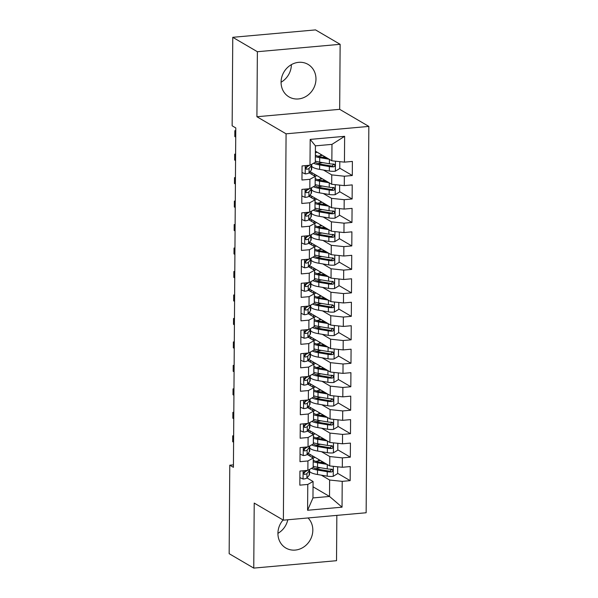 <?xml version="1.0" encoding="UTF-8"?>
<svg xmlns="http://www.w3.org/2000/svg" width="598" height="598" viewBox="0 0 598 598"><rect width="100%" height="100%" fill="white"/><g stroke="black" fill="none" stroke-linecap="round" stroke-linejoin="round"><path stroke-width="0.9" d="M281.075 82.203A18.837 16.946 120.4 0 0 288.998 96.898A18.837 16.946 120.4 0 0 306.781 95.957A18.837 16.946 120.4 0 0 315.968 79.078A18.837 16.946 120.4 0 0 308.045 64.39A18.837 16.946 120.4 0 0 290.262 65.332A18.837 16.946 120.4 0 0 281.075 82.203M281.075 82.218A18.837 16.946 120.4 0 0 291.368 64.666A18.837 16.946 120.4 0 0 291.368 64.651M283.078 519.983A18.837 16.946 120.4 0 0 277.928 533.334A18.837 16.946 120.4 0 0 285.851 548.03A18.837 16.946 120.4 0 0 303.635 547.08A18.837 16.946 120.4 0 0 312.821 530.209A18.837 16.946 120.4 0 0 308.045 517.958M277.928 533.349A18.837 16.946 120.4 0 0 287.78 519.774M340.135 44.312L257.372 51.72L256.916 116.737L339.679 109.329L340.135 44.312L315.527 29.9L232.764 37.308L232.144 125.797L235.791 127.935L233.422 467.337L229.774 465.199L229.161 553.688L253.761 568.1L336.524 560.692L336.846 515.379M339.679 109.329L368.839 126.41L366.14 512.755L283.377 520.163L286.076 133.817L368.839 126.41M313.038 486.802L329.513 496.452L342.041 507.171L342.22 481.353L350.159 480.643L350.256 466.56L342.318 467.27L342.385 457.881L350.323 457.171L350.421 443.088L342.482 443.798L342.549 434.41L350.488 433.7L350.585 419.617L342.647 420.327L342.714 410.938L350.652 410.228L350.749 396.145L342.811 396.855L342.878 387.467L350.817 386.757L350.914 372.674L342.975 373.384L343.043 363.995L350.981 363.285L351.078 349.202L343.14 349.912L343.2 340.524L351.146 339.814L351.243 325.731L343.304 326.441L343.364 317.052L351.31 316.342L351.407 302.259L343.469 302.969L343.529 293.581L351.475 292.871L351.572 278.788L343.626 279.498L343.693 270.109L351.639 269.399L351.736 255.316L343.79 256.026L343.857 246.638L351.796 245.928L351.901 231.845L343.955 232.555L344.022 223.166L351.96 222.456L352.065 208.373L344.119 209.083L344.186 199.695L352.125 198.984L352.222 184.902L344.284 185.612L344.351 176.223L352.289 175.513L352.386 161.43L344.448 162.14L331.853 160.802L331.972 144.372L315.415 145.852L315.303 162.282L310.003 165.22L310.183 139.401L344.627 136.322L344.448 162.14M342.041 507.171L307.589 510.258L307.776 484.44L313.075 481.502L306.961 477.922M310.003 165.22L302.057 165.93L301.96 180.013L309.906 179.303L309.839 188.691L301.893 189.402L301.796 203.484L309.742 202.774L309.674 212.163L301.736 212.873L301.631 226.956L309.577 226.246L309.51 235.634L301.571 236.345L301.467 250.427L309.413 249.717L309.345 259.106L301.407 259.824L301.31 273.906L309.248 273.189L309.181 282.577L301.243 283.295L301.145 297.378L309.084 296.66L309.017 306.049L301.078 306.767L300.981 320.849L308.919 320.132L308.852 329.52L300.914 330.238L300.816 344.321L308.755 343.603L308.688 352.992L300.749 353.71L300.652 367.792L308.59 367.082L308.523 376.471L300.585 377.181L300.488 391.264L308.426 390.554L308.359 399.942L300.42 400.653L300.323 414.735L308.262 414.025L308.202 423.414L300.256 424.124L300.159 438.207L308.097 437.497L308.037 446.885L300.091 447.596L299.994 461.678L307.933 460.968L307.873 470.357L299.927 471.067L299.83 485.15L307.776 484.44M323.481 170.041L331.755 174.885L331.696 184.274L310.078 171.611M344.351 176.223L331.755 174.885M344.284 185.612L331.696 184.274M310.183 139.401L315.415 145.852M323.316 193.513L331.591 198.357L331.531 207.745L309.914 195.09M344.186 199.695L331.591 198.357M344.119 209.083L331.531 207.745M309.906 179.303L315.206 176.365L309.091 172.792M315.206 176.365L315.139 185.754L309.839 188.691M323.152 216.984L331.427 221.828L331.367 231.217L309.749 218.562L309.771 220.318M344.022 223.166L331.427 221.828M343.955 232.555L331.367 231.217M309.742 202.774L315.041 199.844L308.934 196.264M315.041 199.844L314.974 209.233L309.674 212.163M322.987 240.456L331.27 245.3L331.202 254.688L309.585 242.033M343.857 246.638L331.27 245.3M343.79 256.026L331.202 254.688M309.577 226.246L314.877 223.316L308.77 219.735M314.877 223.316L314.81 232.704L309.51 235.634M322.823 263.927L331.105 268.771L331.038 278.16L309.42 265.505M343.693 270.109L331.105 268.771M343.626 279.498L331.038 278.16M309.413 249.717L314.712 246.787L308.605 243.207M314.712 246.787L314.645 256.176L309.345 259.106M322.658 287.399L330.941 292.243L330.873 301.631L309.256 288.976M343.529 293.581L330.941 292.243M343.469 302.969L330.873 301.631M309.248 273.189L314.548 270.259L308.441 266.678M314.548 270.259L314.481 279.647L309.181 282.577M322.494 310.87L330.776 315.714L330.709 325.103L309.091 312.448M343.364 317.052L330.776 315.714M343.304 326.441L330.709 325.103M309.084 296.66L314.384 293.73L308.276 290.15M314.384 293.73L314.316 303.119L309.017 306.049M322.329 334.342L330.612 339.186L330.545 348.574L308.927 335.919M343.2 340.524L330.612 339.186M343.14 349.912L330.545 348.574M308.919 320.132L314.219 317.202L308.112 313.621M314.219 317.202L314.159 326.59L308.852 329.52M322.173 357.813L330.447 362.657L330.38 372.046L308.77 359.391M343.043 363.995L330.447 362.657M342.975 373.384L330.38 372.046M308.755 343.603L314.055 340.673L307.948 337.093M314.055 340.673L313.995 350.062L308.688 352.992M322.008 381.285L330.283 386.129L330.216 395.517L308.605 382.862M342.878 387.467L330.283 386.129M342.811 396.855L330.216 395.517M308.59 367.082L313.89 364.145L307.783 360.564M313.89 364.145L313.83 373.533L308.523 376.471M321.844 404.756L330.118 409.6L330.051 418.996L308.441 406.334L308.456 408.098M342.714 410.938L330.118 409.6M342.647 420.327L330.051 418.996M308.426 390.554L313.733 387.616L307.619 384.036M313.733 387.616L313.666 397.005L308.359 399.942M321.679 428.228L329.954 433.079L329.887 442.468L308.276 429.805M342.549 434.41L329.954 433.079M342.482 443.798L329.887 442.468M308.262 414.025L313.569 411.088L307.454 407.507M313.569 411.088L313.502 420.476L308.202 423.414M321.515 451.699L329.79 456.551L329.722 465.939L308.112 453.277M342.385 457.881L329.79 456.551M342.318 467.27L329.722 465.939M308.097 437.497L313.404 434.559L307.29 430.979M313.404 434.559L313.337 443.948L308.037 446.885M321.35 475.171L329.625 480.022L329.513 496.452L312.963 497.932L313.075 481.502M342.22 481.353L329.625 480.022M307.933 460.968L313.24 458.031L307.125 454.45M313.24 458.031L313.173 467.419L307.873 470.357M257.372 51.72L232.764 37.308M283.377 520.163L254.217 503.082L253.761 568.1M256.916 116.737L286.076 133.817M233.437 464.87L229.774 465.199M315.378 151.152L331.853 160.802M307.589 510.258L312.963 497.932M331.972 144.372L344.627 136.322M350.159 480.643L337.631 473.302M331.643 469.796L330.574 469.168M350.323 457.171L337.795 449.831M331.808 446.325L330.739 445.697M350.488 433.7L337.96 426.359M331.972 422.853L330.903 422.225M350.652 410.228L338.124 402.888M332.137 399.382L331.068 398.754M350.817 386.757L338.289 379.416M332.301 375.91L331.232 375.282M350.981 363.285L338.453 355.945M332.466 352.439L331.397 351.811M351.146 339.814L338.61 332.473M332.63 328.967L331.561 328.339M351.31 316.342L338.774 309.002M332.794 305.496L331.726 304.868M351.475 292.871L338.939 285.53M332.959 282.024L331.89 281.396M351.639 269.399L339.103 262.059M333.123 258.553L332.054 257.925M351.796 245.928L339.268 238.587M333.28 235.081L332.219 234.453M351.96 222.456L339.432 215.116M333.445 211.61L332.383 210.982M352.125 198.984L339.597 191.644M333.609 188.138L332.54 187.51M352.289 175.513L339.761 168.173M333.774 164.667L332.705 164.039M299.882 477.615L303.164 479.05A6.399 1.51 0.4 0 0 306.916 477.974L309.188 475.26A18.478 4.358 0.4 0 0 309.54 474.431L309.57 469.968A18.478 4.358 0.4 0 0 309.45 469.475M304.472 472.629A15.339 3.618 0.4 0 0 303.747 472.353M307.208 470.417L306.968 470.701A6.399 1.51 -179.6 0 1 304.778 471.56C303.201 472.734 303.193 473.676 304.763 474.371A6.399 1.51 0.4 0 0 306.953 473.519L309.226 470.798A18.478 4.358 0.4 0 0 309.57 469.968M233.646 435.74L232.719 435.822L233.639 436.361M232.719 435.822L232.682 441.69L233.594 442.228M305.511 471.396L303.866 473.354A3.259 0.77 -179.6 0 1 303.59 473.549M304.113 474.259L304.763 474.371L303.649 473.721M324.931 463.129L319.347 462.179A15.339 3.618 -179.6 0 1 313.225 460.086M313.24 458.225A15.339 3.618 -179.6 0 1 314.959 457.291M327.091 464.392L317.568 462.777A18.478 4.358 -179.6 0 1 313.21 461.761M311.693 457.126A18.478 4.358 -179.6 0 1 313.554 456.461M337.676 466.776L337.631 473.616L333.138 476.367A6.399 1.51 -179.6 0 1 327.203 476.158L317.486 474.513A18.478 4.358 -179.6 0 1 309.562 471.254M316.006 461.424L315.968 461.402A15.339 3.618 0.4 0 1 318.629 460.796L320.416 460.482M315.901 468.683A15.339 3.618 -179.6 0 1 318.577 468.07L320.476 467.741M311.453 468.369A18.478 4.358 0.4 0 0 317.516 470.058L327.233 471.702A6.399 1.51 0.4 0 0 331.382 471.986L332.301 471.658L332.832 470.379L332.443 469.565L331.397 469.176A6.399 1.51 -179.6 0 1 327.256 468.884L317.538 467.24A18.478 4.358 -179.6 0 1 313.18 466.223M320.401 462.359L320.722 462.306A5.674 1.338 0.4 0 0 322.554 461.731M324.026 462.598A8.813 2.078 -179.6 0 1 323.099 462.815M331.479 469.176L330.066 471.224A3.259 0.77 -179.6 0 1 329.02 471.104L319.295 469.46A15.339 3.618 -179.6 0 1 313.173 467.367M308.134 455.041L308.142 453.291M300.046 454.144L303.328 455.579A6.399 1.51 0.4 0 0 307.08 454.502L309.353 451.789A18.478 4.358 0.4 0 0 309.704 450.959L309.734 446.497A18.478 4.358 0.4 0 0 309.615 446.003M304.636 449.158A15.339 3.618 0.4 0 0 303.911 448.881M307.372 446.945L307.133 447.229A6.399 1.51 -179.6 0 1 304.943 448.081C303.365 449.262 303.358 450.204 304.928 450.899A6.399 1.51 0.4 0 0 307.11 450.047L309.383 447.326A18.478 4.358 0.4 0 0 309.734 446.497M233.803 412.269L232.884 412.351L233.803 412.889M232.884 412.351L232.846 418.219L233.758 418.757M305.668 447.924L304.031 449.883A3.259 0.77 -179.6 0 1 303.754 450.077M304.277 450.787L304.928 450.899L303.814 450.249M300.211 430.672L303.492 432.107A6.399 1.51 0.4 0 0 307.245 431.031L309.517 428.318A18.478 4.358 0.4 0 0 309.861 427.488L309.899 423.025A18.478 4.358 0.4 0 0 309.779 422.532M304.801 425.686A15.339 3.618 0.4 0 0 304.076 425.41M307.536 423.466L307.297 423.758A6.399 1.51 -179.6 0 1 305.107 424.61C303.53 425.791 303.522 426.733 305.085 427.428A6.399 1.51 0.4 0 0 307.275 426.576L309.547 423.855A18.478 4.358 0.4 0 0 309.899 423.025M233.968 388.797L233.048 388.879L233.968 389.418M233.048 388.879L233.003 394.747L233.923 395.285M305.832 424.453L304.195 426.411A3.259 0.77 -179.6 0 1 303.911 426.606M304.442 427.316L305.085 427.428L303.978 426.778M325.095 439.657L319.511 438.708A15.339 3.618 -179.6 0 1 313.389 436.615M313.404 434.753A15.339 3.618 -179.6 0 1 315.124 433.812M327.256 440.92L317.732 439.306A18.478 4.358 -179.6 0 1 313.374 438.289M311.857 433.655A18.478 4.358 -179.6 0 1 313.711 432.989M337.84 443.305L337.795 450.145L333.303 452.895A6.399 1.51 -179.6 0 1 327.368 452.686L317.65 451.042A18.478 4.358 -179.6 0 1 309.719 447.782M316.17 437.953L316.133 437.93A15.339 3.618 0.4 0 1 318.794 437.325L320.58 437.011M316.065 445.211A15.339 3.618 -179.6 0 1 318.741 444.598L320.64 444.269M311.618 444.897A18.478 4.358 0.4 0 0 317.68 446.586L327.398 448.231A6.399 1.51 0.4 0 0 331.546 448.515L332.466 448.186L332.996 446.908L332.608 446.086L331.561 445.704A6.399 1.51 -179.6 0 1 327.42 445.413L317.695 443.768A18.478 4.358 -179.6 0 1 313.345 442.752M320.565 438.887L320.887 438.835A5.674 1.338 0.4 0 0 322.718 438.259M324.191 439.126A8.813 2.078 -179.6 0 1 323.264 439.343M331.643 445.704L330.231 447.753A3.259 0.77 -179.6 0 1 329.177 447.633L319.459 445.988A15.339 3.618 -179.6 0 1 313.337 443.895M308.299 431.569L308.306 429.82M325.26 416.186L319.676 415.236A15.339 3.618 -179.6 0 1 313.554 413.143M313.561 411.282A15.339 3.618 -179.6 0 1 315.288 410.34M327.42 417.449L317.897 415.834A18.478 4.358 -179.6 0 1 313.539 414.818M312.021 410.183A18.478 4.358 -179.6 0 1 313.875 409.518M338.005 419.833L337.96 426.673L333.467 429.424A6.399 1.51 -179.6 0 1 327.532 429.215L317.815 427.57A18.478 4.358 -179.6 0 1 309.884 424.311M316.23 421.74A15.339 3.618 -179.6 0 1 318.906 421.127L320.805 420.798M311.782 421.426A18.478 4.358 0.4 0 0 317.844 423.115L327.562 424.759A6.399 1.51 0.4 0 0 331.703 425.043L332.63 424.715L333.161 423.429L332.772 422.614L331.726 422.233A6.399 1.51 -179.6 0 1 327.584 421.941L317.859 420.297A18.478 4.358 -179.6 0 1 313.509 419.28M318.966 412.5L318.958 413.853A15.339 3.618 0.4 0 0 316.282 414.459M320.73 415.416L321.051 415.363A5.674 1.338 0.4 0 0 322.883 414.788M324.355 415.655A8.813 2.078 -179.6 0 1 323.428 415.872M318.958 413.853L320.745 413.539M331.808 422.233L330.395 424.281A3.259 0.77 -179.6 0 1 329.341 424.161L319.624 422.517A15.339 3.618 -179.6 0 1 313.502 420.424M300.375 407.201L303.657 408.636A6.399 1.51 0.4 0 0 307.409 407.559L309.682 404.846A18.478 4.358 0.4 0 0 310.026 404.016L310.063 399.554A18.478 4.358 0.4 0 0 309.943 399.06M304.965 402.215A15.339 3.618 0.4 0 0 304.24 401.938M307.701 399.995L307.462 400.286A6.399 1.51 -179.6 0 1 305.272 401.138C303.694 402.319 303.687 403.261 305.249 403.956A6.399 1.51 0.4 0 0 307.439 403.104L309.712 400.383A18.478 4.358 0.4 0 0 310.063 399.554M234.132 365.326L233.213 365.408L234.132 365.946M233.213 365.408L233.168 371.276L234.087 371.814M305.997 400.981L304.36 402.94A3.259 0.77 -179.6 0 1 304.076 403.134M304.606 403.844L305.249 403.956L304.143 403.306M300.54 383.729L303.821 385.164A6.399 1.51 0.4 0 0 307.574 384.088L309.846 381.375A18.478 4.358 0.4 0 0 310.19 380.545L310.22 376.082A18.478 4.358 0.4 0 0 310.108 375.589M305.13 378.743A15.339 3.618 0.4 0 0 304.404 378.467M307.865 376.523L307.626 376.815A6.399 1.51 -179.6 0 1 305.436 377.667C303.851 378.848 303.851 379.79 305.414 380.485A6.399 1.51 0.4 0 0 307.604 379.633L309.876 376.912A18.478 4.358 0.4 0 0 310.22 376.082M234.296 341.854L233.377 341.936L234.296 342.475M233.377 341.936L233.332 347.804L234.252 348.342M306.161 377.51L304.524 379.468A3.259 0.77 -179.6 0 1 304.24 379.663M304.763 380.373L305.414 380.485L304.307 379.835M325.424 392.714L319.84 391.765A15.339 3.618 -179.6 0 1 313.718 389.672M313.726 387.81A15.339 3.618 -179.6 0 1 315.452 386.869M327.584 393.977L318.054 392.363A18.478 4.358 -179.6 0 1 313.703 391.346M312.186 386.712A18.478 4.358 -179.6 0 1 314.04 386.046M338.169 396.362L338.117 403.202L333.632 405.952A6.399 1.51 -179.6 0 1 327.697 405.743L317.979 404.099A18.478 4.358 -179.6 0 1 310.048 400.839M316.499 391.002L316.462 390.987A15.339 3.618 0.4 0 1 319.123 390.382L320.902 390.068M316.394 398.268A15.339 3.618 -179.6 0 1 319.07 397.655L320.969 397.326M311.947 397.954A18.478 4.358 0.4 0 0 318.009 399.643L327.726 401.288A6.399 1.51 0.4 0 0 331.868 401.572L332.794 401.243L333.325 399.957L332.937 399.143L331.89 398.761A6.399 1.51 -179.6 0 1 327.749 398.47L318.024 396.825A18.478 4.358 -179.6 0 1 313.673 395.801M320.894 391.944L321.216 391.892A5.674 1.338 0.4 0 0 323.047 391.316M324.52 392.183A8.813 2.078 -179.6 0 1 323.585 392.4M331.972 398.761L330.559 400.81A3.259 0.77 -179.6 0 1 329.505 400.69L319.788 399.045A15.339 3.618 -179.6 0 1 313.666 396.952M308.62 384.626L308.635 382.877M325.589 369.243L320.005 368.293A15.339 3.618 -179.6 0 1 313.883 366.2M313.89 364.339A15.339 3.618 -179.6 0 1 315.617 363.397M327.741 370.506L318.218 368.891A18.478 4.358 -179.6 0 1 313.868 367.875M312.35 363.24A18.478 4.358 -179.6 0 1 314.204 362.575M338.333 372.89L338.281 379.73L333.796 382.481A6.399 1.51 -179.6 0 1 327.861 382.272L318.136 380.627A18.478 4.358 -179.6 0 1 310.213 377.368M316.559 374.797A15.339 3.618 -179.6 0 1 319.235 374.184L321.133 373.855M312.111 374.483A18.478 4.358 0.4 0 0 318.173 376.172L327.891 377.816A6.399 1.51 0.4 0 0 332.032 378.1L332.951 377.772L333.482 376.486L333.093 375.671L332.054 375.29A6.399 1.51 -179.6 0 1 327.913 374.998L318.188 373.354A18.478 4.358 -179.6 0 1 313.838 372.33M319.295 365.557L319.287 366.91A15.339 3.618 0.4 0 0 316.611 367.516M321.059 368.473L321.38 368.413A5.674 1.338 0.4 0 0 323.204 367.845M324.684 368.712A8.813 2.078 -179.6 0 1 323.75 368.929M319.287 366.91L321.066 366.596M332.137 375.29L330.724 377.338A3.259 0.77 -179.6 0 1 329.67 377.218L319.952 375.574A15.339 3.618 -179.6 0 1 313.83 373.481M308.785 361.155L308.8 359.405M300.704 360.258L303.986 361.693A6.399 1.51 0.4 0 0 307.738 360.616L310.011 357.903A18.478 4.358 0.4 0 0 310.355 357.073L310.384 352.611A18.478 4.358 0.4 0 0 310.272 352.117M305.294 355.272A15.339 3.618 0.4 0 0 304.569 354.995M308.03 353.052L307.791 353.343A6.399 1.51 -179.6 0 1 305.6 354.195C304.016 355.376 304.016 356.318 305.578 357.013A6.399 1.51 0.4 0 0 307.768 356.161L310.041 353.44A18.478 4.358 0.4 0 0 310.384 352.611M234.461 318.383L233.541 318.465L234.461 319.003M233.541 318.465L233.497 324.333L234.416 324.871M306.326 354.038L304.688 355.997A3.259 0.77 -179.6 0 1 304.404 356.191M304.928 356.901L305.578 357.013L304.464 356.363M325.746 345.771L320.169 344.822A15.339 3.618 -179.6 0 1 314.04 342.729M314.055 340.867A15.339 3.618 -179.6 0 1 315.781 339.926M327.906 347.034L318.383 345.42A18.478 4.358 -179.6 0 1 314.032 344.403M312.515 339.769A18.478 4.358 -179.6 0 1 314.369 339.103M338.498 349.419L338.446 356.259L333.961 359.009A6.399 1.51 -179.6 0 1 328.025 358.8L318.3 357.156A18.478 4.358 -179.6 0 1 310.377 353.889M316.828 344.059L316.791 344.044A15.339 3.618 0.4 0 1 319.452 343.439L321.231 343.125M316.723 351.325A15.339 3.618 -179.6 0 1 319.399 350.712L321.298 350.376M312.276 351.011A18.478 4.358 0.4 0 0 318.338 352.7L328.055 354.345A6.399 1.51 0.4 0 0 332.196 354.629L333.116 354.3L333.647 353.014L333.258 352.2L332.219 351.818A6.399 1.51 -179.6 0 1 328.07 351.527L318.353 349.882A18.478 4.358 -179.6 0 1 314.002 348.858M321.216 345.001L321.545 344.941A5.674 1.338 0.4 0 0 323.369 344.373M324.841 345.24A8.813 2.078 -179.6 0 1 323.914 345.457M332.301 351.818L330.888 353.867A3.259 0.77 -179.6 0 1 329.834 353.747L320.117 352.102A15.339 3.618 -179.6 0 1 313.995 350.009M308.949 337.676L308.964 335.934M300.869 336.786L304.15 338.221A6.399 1.51 0.4 0 0 307.903 337.145L310.175 334.432A18.478 4.358 0.4 0 0 310.519 333.602L310.549 329.139A18.478 4.358 0.4 0 0 310.437 328.646M305.458 331.8A15.339 3.618 0.4 0 0 304.733 331.524M308.194 329.58L307.955 329.872A6.399 1.51 -179.6 0 1 305.765 330.724C304.18 331.905 304.173 332.847 305.742 333.542A6.399 1.51 0.4 0 0 307.933 332.69L310.205 329.969A18.478 4.358 0.4 0 0 310.549 329.139M234.625 294.911L233.706 294.993L234.625 295.532M233.706 294.993L233.661 300.861L234.58 301.399M306.49 330.567L304.853 332.525A3.259 0.77 -179.6 0 1 304.569 332.72M305.092 333.43L305.742 333.542L304.629 332.892M325.91 322.3L320.334 321.35A15.339 3.618 -179.6 0 1 314.204 319.257M314.219 317.396A15.339 3.618 -179.6 0 1 315.946 316.454M328.07 323.563L318.547 321.948A18.478 4.358 -179.6 0 1 314.197 320.932M312.679 316.297A18.478 4.358 -179.6 0 1 314.533 315.632M338.662 325.947L338.61 332.787L334.118 335.538A6.399 1.51 -179.6 0 1 328.19 335.329L318.465 333.684A18.478 4.358 -179.6 0 1 310.541 330.417M316.985 320.588L316.955 320.573A15.339 3.618 0.4 0 1 319.616 319.967L321.395 319.653M316.888 327.854A15.339 3.618 -179.6 0 1 319.564 327.241L321.462 326.904M312.44 327.54A18.478 4.358 0.4 0 0 318.495 329.229L328.22 330.873A6.399 1.51 0.4 0 0 332.361 331.157L333.28 330.829L333.811 329.543L333.422 328.728L332.383 328.347A6.399 1.51 -179.6 0 1 328.235 328.055L318.517 326.411A18.478 4.358 -179.6 0 1 314.167 325.387M321.38 321.53L321.709 321.47A5.674 1.338 0.4 0 0 323.533 320.902M325.006 321.769A8.813 2.078 -179.6 0 1 324.079 321.986M332.466 328.347L331.053 330.395A3.259 0.77 -179.6 0 1 329.999 330.275L320.281 328.631A15.339 3.618 -179.6 0 1 314.159 326.538M309.114 314.204L309.129 312.462M301.033 313.315L304.315 314.75A6.399 1.51 0.4 0 0 308.067 313.673L310.34 310.96A18.478 4.358 0.4 0 0 310.683 310.13L310.713 305.668A18.478 4.358 0.4 0 0 310.601 305.174M305.615 308.329A15.339 3.618 0.4 0 0 304.898 308.052M308.359 306.109L308.12 306.4A6.399 1.51 -179.6 0 1 305.929 307.252C304.345 308.433 304.337 309.375 305.907 310.07A6.399 1.51 0.4 0 0 308.097 309.218L310.369 306.497A18.478 4.358 0.4 0 0 310.713 305.668M234.79 271.44L233.87 271.522L234.782 272.06M233.87 271.522L233.825 277.39L234.745 277.928M306.654 307.095L305.017 309.054A3.259 0.77 -179.6 0 1 304.733 309.248M305.257 309.958L305.907 310.07L304.793 309.42M326.074 298.828L320.498 297.879A15.339 3.618 -179.6 0 1 314.369 295.786M314.384 293.924A15.339 3.618 -179.6 0 1 316.11 292.983M328.235 300.091L318.712 298.477A18.478 4.358 -179.6 0 1 314.361 297.46M312.836 292.818A18.478 4.358 -179.6 0 1 314.698 292.16M338.827 302.476L338.774 309.316L334.282 312.066A6.399 1.51 -179.6 0 1 328.354 311.857L318.629 310.213A18.478 4.358 -179.6 0 1 310.706 306.946M317.052 304.382A15.339 3.618 -179.6 0 1 319.728 303.769L321.627 303.433M312.605 304.068A18.478 4.358 0.4 0 0 318.659 305.757L328.384 307.402A6.399 1.51 0.4 0 0 332.525 307.686L333.445 307.357L333.976 306.071L332.548 304.868A6.399 1.51 -179.6 0 1 328.399 304.584L318.682 302.939A18.478 4.358 -179.6 0 1 314.331 301.915M319.788 295.143L319.781 296.496A15.339 3.618 0.4 0 0 317.104 297.101M321.545 298.058L321.874 297.998A5.674 1.338 0.4 0 0 323.697 297.43M325.17 298.297A8.813 2.078 -179.6 0 1 324.243 298.514M319.781 296.496L321.56 296.182M332.63 304.875L331.217 306.924A3.259 0.77 -179.6 0 1 330.163 306.804L320.446 305.159A15.339 3.618 -179.6 0 1 314.324 303.066M309.278 290.733L309.293 288.991M301.198 289.843L304.472 291.278A6.399 1.51 0.4 0 0 308.232 290.202L310.504 287.489A18.478 4.358 0.4 0 0 310.848 286.659L310.878 282.196A18.478 4.358 0.4 0 0 310.766 281.703M305.78 284.857A15.339 3.618 0.4 0 0 305.062 284.581M308.523 282.637L308.284 282.929A6.399 1.51 -179.6 0 1 306.094 283.781C304.509 284.962 304.502 285.904 306.071 286.599A6.399 1.51 0.4 0 0 308.262 285.747L310.534 283.026A18.478 4.358 0.4 0 0 310.878 282.196M234.954 247.968L234.027 248.05L234.947 248.589M234.027 248.05L233.99 253.918L234.909 254.456M306.819 283.624L305.182 285.582A3.259 0.77 -179.6 0 1 304.898 285.777M305.421 286.487L306.071 286.599L304.958 285.949M326.239 275.357L320.655 274.407A15.339 3.618 -179.6 0 1 314.533 272.314M314.548 270.453A15.339 3.618 -179.6 0 1 316.267 269.511M328.399 276.62L318.876 275.005A18.478 4.358 -179.6 0 1 314.526 273.989M313.001 269.347A18.478 4.358 -179.6 0 1 314.862 268.689M338.984 279.004L338.939 285.844L334.446 288.595A6.399 1.51 -179.6 0 1 328.511 288.386L318.794 286.741A18.478 4.358 -179.6 0 1 310.87 283.474M317.314 273.645L317.284 273.63A15.339 3.618 0.4 0 1 319.937 273.024L321.724 272.71M317.217 280.911A15.339 3.618 -179.6 0 1 319.893 280.298L321.784 279.961M312.769 280.597A18.478 4.358 0.4 0 0 318.824 282.286L328.549 283.93A6.399 1.51 0.4 0 0 332.69 284.214L333.609 283.878L334.14 282.6L332.712 281.396A6.399 1.51 -179.6 0 1 328.564 281.112L318.846 279.468A18.478 4.358 -179.6 0 1 314.496 278.444M321.709 274.587L322.038 274.527A5.674 1.338 0.4 0 0 323.862 273.959M325.334 274.826A8.813 2.078 -179.6 0 1 324.408 275.043M332.794 281.404L331.382 283.452A3.259 0.77 -179.6 0 1 330.328 283.332L320.61 281.688A15.339 3.618 -179.6 0 1 314.481 279.595M309.443 267.261L309.458 265.519M301.362 266.372L304.636 267.807A6.399 1.51 0.4 0 0 308.396 266.73L310.668 264.017A18.478 4.358 0.4 0 0 311.012 263.187L311.042 258.725A18.478 4.358 0.4 0 0 310.93 258.231M305.944 261.386A15.339 3.618 0.4 0 0 305.227 261.109M308.688 259.166L308.441 259.457A6.399 1.51 -179.6 0 1 306.258 260.309C304.674 261.49 304.666 262.432 306.236 263.127A6.399 1.51 0.4 0 0 308.426 262.275L310.698 259.554A18.478 4.358 0.4 0 0 311.042 258.725M235.119 224.497L234.192 224.579L235.111 225.117M234.192 224.579L234.154 230.447L235.074 230.985M306.983 260.152L305.346 262.111A3.259 0.77 -179.6 0 1 305.062 262.305M305.585 263.015L306.236 263.127L305.122 262.477M326.403 251.878L320.82 250.936A15.339 3.618 -179.6 0 1 314.698 248.843M314.712 246.974A15.339 3.618 -179.6 0 1 316.432 246.04M328.564 253.148L319.04 251.534A18.478 4.358 -179.6 0 1 314.69 250.517M313.165 245.875A18.478 4.358 -179.6 0 1 315.026 245.217M339.148 255.533L339.103 262.373L334.611 265.123A6.399 1.51 -179.6 0 1 328.676 264.914L318.958 263.269A18.478 4.358 -179.6 0 1 311.035 260.003M317.381 257.439A15.339 3.618 -179.6 0 1 320.057 256.826L321.948 256.49M312.933 257.125A18.478 4.358 0.4 0 0 318.988 258.814L328.713 260.459A6.399 1.51 0.4 0 0 332.854 260.743L333.774 260.407L334.304 259.128L332.877 257.925A6.399 1.51 -179.6 0 1 328.728 257.641L319.011 255.996A18.478 4.358 -179.6 0 1 314.653 254.972M320.117 248.2L320.102 249.553A15.339 3.618 0.4 0 0 317.426 250.158M321.874 251.115L322.195 251.055A5.674 1.338 0.4 0 0 324.026 250.487M325.499 251.354A8.813 2.078 -179.6 0 1 324.572 251.571M320.102 249.553L321.888 249.239M332.959 257.932L331.546 259.973A3.259 0.77 -179.6 0 1 330.492 259.861L320.775 258.216A15.339 3.618 -179.6 0 1 314.645 256.123M309.607 243.79L309.622 242.048M301.519 242.9L304.801 244.335A6.399 1.51 0.4 0 0 308.561 243.259L310.833 240.546A18.478 4.358 0.4 0 0 311.177 239.708L311.207 235.253A18.478 4.358 0.4 0 0 311.095 234.76M306.109 237.914A15.339 3.618 0.4 0 0 305.391 237.638M308.845 235.694L308.605 235.986A6.399 1.51 -179.6 0 1 306.415 236.838C304.838 238.019 304.831 238.961 306.4 239.656A6.399 1.51 0.4 0 0 308.59 238.804L310.863 236.083A18.478 4.358 0.4 0 0 311.207 235.253M235.283 201.025L234.356 201.107L235.276 201.646M234.356 201.107L234.319 206.975L235.238 207.513M307.148 236.673L305.511 238.639A3.259 0.77 -179.6 0 1 305.227 238.834M305.75 239.544L306.4 239.656L305.286 239.006M326.568 228.406L320.984 227.464A15.339 3.618 -179.6 0 1 314.862 225.371M314.877 223.503A15.339 3.618 -179.6 0 1 316.596 222.568M328.728 229.677L319.205 228.062A18.478 4.358 -179.6 0 1 314.854 227.046M313.33 222.404A18.478 4.358 -179.6 0 1 315.191 221.746M339.313 232.061L339.268 238.901L334.775 241.652A6.399 1.51 -179.6 0 1 328.84 241.443L319.123 239.798A18.478 4.358 -179.6 0 1 311.199 236.531M317.545 233.968A15.339 3.618 -179.6 0 1 320.222 233.355L322.113 233.018M313.098 233.654A18.478 4.358 0.4 0 0 319.153 235.343L328.87 236.987A6.399 1.51 0.4 0 0 333.019 237.271L333.938 236.935L334.469 235.657L334.08 234.842L333.034 234.453A6.399 1.51 -179.6 0 1 328.893 234.169L319.175 232.525A18.478 4.358 -179.6 0 1 314.817 231.501M320.281 224.728L320.266 226.081A15.339 3.618 0.4 0 0 317.59 226.687M322.038 227.644L322.359 227.584A5.674 1.338 0.4 0 0 324.191 227.016M325.663 227.883A8.813 2.078 -179.6 0 1 324.736 228.1M320.266 226.081L322.053 225.767M333.116 234.461L331.703 236.502A3.259 0.77 -179.6 0 1 330.657 236.389L320.932 234.745A15.339 3.618 -179.6 0 1 314.81 232.652M301.684 219.429L304.965 220.864A6.399 1.51 0.4 0 0 308.718 219.787L310.997 217.067A18.478 4.358 0.4 0 0 311.341 216.237L311.371 211.782A18.478 4.358 0.4 0 0 311.259 211.288M306.273 214.443A15.339 3.618 0.4 0 0 305.556 214.166M309.009 212.223L308.77 212.514A6.399 1.51 -179.6 0 1 306.58 213.366C305.002 214.547 304.995 215.489 306.565 216.184A6.399 1.51 0.4 0 0 308.755 215.325L311.027 212.611A18.478 4.358 0.4 0 0 311.371 211.782M235.448 177.554L234.521 177.636L235.44 178.174M234.521 177.636L234.483 183.504L235.403 184.042M307.312 213.202L305.668 215.168A3.259 0.77 -179.6 0 1 305.391 215.362M305.914 216.072L306.565 216.184L305.451 215.534M326.732 204.935L321.148 203.993A15.339 3.618 -179.6 0 1 315.026 201.9M315.041 200.031A15.339 3.618 -179.6 0 1 316.761 199.097M328.893 206.205L319.369 204.591A18.478 4.358 -179.6 0 1 315.011 203.574M313.494 198.932A18.478 4.358 -179.6 0 1 315.355 198.274M339.477 208.59L339.432 215.43L334.94 218.173A6.399 1.51 -179.6 0 1 329.005 217.971L319.287 216.327A18.478 4.358 -179.6 0 1 311.364 213.06M317.807 203.23L317.77 203.208A15.339 3.618 0.4 0 1 320.431 202.61L322.217 202.296M317.702 210.496A15.339 3.618 -179.6 0 1 320.379 209.883L322.277 209.547M313.255 210.182A18.478 4.358 0.4 0 0 319.317 211.871L329.035 213.516A6.399 1.51 0.4 0 0 333.183 213.8L334.103 213.464L334.633 212.185L334.245 211.371L333.198 210.982A6.399 1.51 -179.6 0 1 329.057 210.698L319.339 209.053A18.478 4.358 -179.6 0 1 314.982 208.029M322.202 204.172L322.524 204.112A5.674 1.338 0.4 0 0 324.355 203.544M325.828 204.411A8.813 2.078 -179.6 0 1 324.901 204.628M333.28 210.989L331.868 213.03A3.259 0.77 -179.6 0 1 330.821 212.91L321.096 211.273A15.339 3.618 -179.6 0 1 314.974 209.18M309.936 196.847L309.943 195.105M301.848 195.957L305.13 197.385A6.399 1.51 0.4 0 0 308.882 196.316L311.154 193.595A18.478 4.358 0.4 0 0 311.506 192.765L311.536 188.31A18.478 4.358 0.4 0 0 311.423 187.817M306.438 190.971A15.339 3.618 0.4 0 0 305.72 190.695M309.173 188.751L308.934 189.043A6.399 1.51 -179.6 0 1 306.744 189.895C305.167 191.076 305.159 192.018 306.729 192.713A6.399 1.51 0.4 0 0 308.919 191.853L311.192 189.14A18.478 4.358 0.4 0 0 311.536 188.31M235.612 154.082L234.685 154.164L235.605 154.703M234.685 154.164L234.648 160.032L235.567 160.57M307.477 189.73L305.832 191.696A3.259 0.77 -179.6 0 1 305.556 191.891M306.079 192.601L306.729 192.713L305.615 192.063M326.897 181.463L321.313 180.521A15.339 3.618 -179.6 0 1 315.191 178.428M315.206 176.56A15.339 3.618 -179.6 0 1 316.925 175.625M329.057 182.734L319.534 181.119A18.478 4.358 -179.6 0 1 315.176 180.103M313.658 175.461A18.478 4.358 -179.6 0 1 315.52 174.803M339.642 185.118L339.597 191.958L335.104 194.701A6.399 1.51 -179.6 0 1 329.169 194.5L319.452 192.855A18.478 4.358 -179.6 0 1 311.528 189.588M317.867 187.025A15.339 3.618 -179.6 0 1 320.543 186.412L322.442 186.075M313.419 186.711A18.478 4.358 0.4 0 0 319.481 188.4L329.199 190.037A6.399 1.51 0.4 0 0 333.348 190.328L334.267 189.992L334.798 188.714L334.409 187.899L333.363 187.51A6.399 1.51 -179.6 0 1 329.221 187.226L319.504 185.582A18.478 4.358 -179.6 0 1 315.146 184.558M320.603 177.785L320.595 179.138A15.339 3.618 0.4 0 0 317.919 179.744M322.367 180.701L322.688 180.641A5.674 1.338 0.4 0 0 324.52 180.073M325.992 180.94A8.813 2.078 -179.6 0 1 325.065 181.157M320.595 179.138L322.382 178.824M333.445 187.51L332.032 189.559A3.259 0.77 -179.6 0 1 330.986 189.439L321.261 187.794A15.339 3.618 -179.6 0 1 315.139 185.701M310.1 173.375L310.108 171.633M302.012 172.486L305.294 173.913A6.399 1.51 0.4 0 0 309.046 172.844L311.319 170.124A18.478 4.358 0.4 0 0 311.67 169.294L311.7 164.839A18.478 4.358 0.4 0 0 311.58 164.345M306.602 167.5A15.339 3.618 0.4 0 0 305.877 167.216M309.338 165.28L309.099 165.571A6.399 1.51 -179.6 0 1 306.909 166.423C305.331 167.604 305.324 168.546 306.894 169.241A6.399 1.51 0.4 0 0 309.076 168.382L311.356 165.668A18.478 4.358 0.4 0 0 311.7 164.839M235.776 130.603L234.85 130.693L235.769 131.231M234.85 130.693L234.812 136.561L235.724 137.099M307.641 166.259L305.997 168.225A3.259 0.77 -179.6 0 1 305.72 168.419M306.243 169.129L306.894 169.241L305.78 168.591M327.061 157.992L321.477 157.05A15.339 3.618 -179.6 0 1 315.355 154.957M315.37 153.088A15.339 3.618 -179.6 0 1 317.089 152.154M329.221 159.262L319.698 157.648A18.478 4.358 -179.6 0 1 315.34 156.631M339.806 161.647L339.761 168.487L335.269 171.23A6.399 1.51 -179.6 0 1 329.334 171.028L319.616 169.383A18.478 4.358 -179.6 0 1 311.693 166.117M318.136 156.287L318.099 156.265A15.339 3.618 0.4 0 1 320.76 155.667L322.546 155.353M318.031 163.546A15.339 3.618 -179.6 0 1 320.707 162.94L322.606 162.604M313.584 163.239A18.478 4.358 0.4 0 0 319.646 164.928L329.363 166.565A6.399 1.51 0.4 0 0 333.512 166.857L334.432 166.521L334.962 165.242L334.574 164.428L333.527 164.039A6.399 1.51 -179.6 0 1 329.386 163.755L319.668 162.11A18.478 4.358 -179.6 0 1 315.31 161.086M322.531 157.229L322.853 157.169A5.674 1.338 0.4 0 0 324.684 156.601M326.157 157.468A8.813 2.078 -179.6 0 1 325.23 157.685M333.609 164.039L332.196 166.087A3.259 0.77 -179.6 0 1 331.15 165.967L321.425 164.323A15.339 3.618 -179.6 0 1 315.303 162.23M303.111 470.783L303.051 478.998M309.226 470.798L309.188 475.26M306.953 473.519L306.916 477.974M333.25 476.3L333.318 466.32M317.538 467.24L317.568 462.777M318.637 459.443L318.629 460.796M312.724 456.723L312.732 455.982M318.584 467.419L318.577 468.07M317.486 474.513L317.516 470.058M327.256 468.884L327.285 464.504M327.203 476.158L327.233 471.702M309.899 456.072L309.914 454.33M330.066 471.224L331.382 471.986M303.276 447.311L303.216 455.526M309.383 447.326L309.353 451.789M307.11 450.047L307.08 454.502M303.44 423.84L303.38 432.055M309.547 423.855L309.517 428.318M307.275 426.576L307.245 431.031M333.415 452.828L333.482 442.841M317.695 443.768L317.732 439.306M318.801 435.972L318.794 437.325M312.889 433.251L312.896 432.511M318.749 443.948L318.741 444.598M317.65 451.042L317.68 446.586M327.42 445.413L327.45 441.032M327.368 452.686L327.398 448.231M310.063 432.601L310.078 430.859M330.231 447.753L331.546 448.515M333.579 429.357L333.647 419.37M317.859 420.297L317.897 415.834M313.053 409.78L313.053 409.039M318.913 420.476L318.906 421.127M317.815 427.57L317.844 423.115M327.584 421.941L327.614 417.561M327.532 429.215L327.562 424.759M310.227 409.129L310.242 407.388M330.395 424.281L331.703 425.043M303.605 400.368L303.545 408.584M309.712 400.383L309.682 404.846M307.439 403.104L307.409 407.559M303.769 376.897L303.709 385.112M309.876 376.912L309.846 381.375M307.604 379.633L307.574 384.088M333.744 405.885L333.811 395.898M318.024 396.825L318.054 392.363M319.13 389.029L319.123 390.382M313.217 386.308L313.217 385.568M319.078 397.005L319.07 397.655M317.979 404.099L318.009 399.643M327.749 398.47L327.779 394.089M327.697 405.743L327.726 401.288M310.392 385.658L310.407 383.916M330.559 400.81L331.868 401.572M333.908 382.414L333.976 372.427M318.188 373.354L318.218 368.891M313.382 362.837L313.382 362.096M319.242 373.533L319.235 374.184M318.136 380.627L318.173 376.172M327.913 374.998L327.943 370.618M327.861 382.272L327.891 377.816M310.556 362.186L310.564 360.445M330.724 377.338L332.032 378.1M303.926 353.425L303.874 361.641M310.041 353.44L310.011 357.903M307.768 356.161L307.738 360.616M334.073 358.942L334.14 348.955M318.353 349.882L318.383 345.42M319.459 342.086L319.452 343.439M313.546 339.365L313.546 338.625M319.407 350.062L319.399 350.712M318.3 357.156L318.338 352.7M328.07 351.527L328.108 347.146M328.025 358.8L328.055 354.345M310.721 338.715L310.728 336.973M330.888 353.867L332.196 354.629M304.09 329.947L304.038 338.169M310.205 329.969L310.175 334.432M307.933 332.69L307.903 337.145M334.237 335.463L334.304 325.484M318.517 326.411L318.547 321.948M319.624 318.614L319.616 319.967M313.703 315.894L313.711 315.153M319.564 326.59L319.564 327.241M318.465 333.684L318.495 329.229M328.235 328.055L328.265 323.675M328.19 335.329L328.22 330.873M310.885 315.243L310.893 313.502M331.053 330.395L332.361 331.157M304.255 306.475L304.203 314.698M310.369 306.497L310.34 310.96M308.097 309.218L308.067 313.673M334.394 311.992L334.469 302.012M318.682 302.939L318.712 298.477M313.868 292.422L313.875 291.675M319.728 303.119L319.728 303.769M318.629 310.213L318.659 305.757M328.399 304.584L328.429 300.203M328.354 311.857L328.384 307.402M311.05 291.772L311.057 290.03M331.217 306.924L332.525 307.686M304.419 283.004L304.367 291.226M310.534 283.026L310.504 287.489M308.262 285.747L308.232 290.202M334.559 288.52L334.633 278.541M318.846 279.468L318.876 275.005M319.952 271.671L319.937 273.024M314.032 268.951L314.04 268.203M319.893 279.647L319.893 280.298M318.794 286.741L318.824 282.286M328.564 281.112L328.594 276.732M328.511 288.386L328.549 283.93M311.214 268.3L311.222 266.559M331.382 283.452L332.69 284.214M304.584 259.532L304.524 267.755M310.698 259.554L310.668 264.017M308.426 262.275L308.396 266.73M334.723 265.049L334.798 255.069M319.011 255.996L319.04 251.534M314.197 245.479L314.204 244.732M320.057 256.176L320.057 256.826M318.958 263.269L318.988 258.814M328.728 257.641L328.758 253.26M328.676 264.914L328.713 260.459M311.371 244.829L311.386 243.087M331.546 259.973L332.854 260.743M304.748 236.061L304.688 244.283M310.863 236.083L310.833 240.546M308.59 238.804L308.561 243.259M334.887 241.577L334.962 231.598M319.175 232.525L319.205 228.062M314.361 222.008L314.369 221.26M320.222 232.704L320.222 233.355M319.123 239.798L319.153 235.343M328.893 234.169L328.922 229.789M328.84 241.443L328.87 236.987M311.536 221.357L311.551 219.616M331.703 236.502L333.019 237.271M304.913 212.589L304.853 220.811M311.027 212.611L310.997 217.067M308.755 215.325L308.718 219.787M335.052 218.106L335.119 208.126M319.339 209.053L319.369 204.591M320.446 201.257L320.431 202.61M314.526 198.536L314.533 197.789M320.386 209.233L320.379 209.883M319.287 216.327L319.317 211.871M329.057 210.698L329.087 206.317M329.005 217.971L329.035 213.516M311.7 197.886L311.715 196.144M331.868 213.03L333.183 213.8M305.077 189.118L305.017 197.34M311.192 189.14L311.154 193.595M308.919 191.853L308.882 196.316M335.216 194.634L335.284 184.655M319.504 185.582L319.534 181.119M314.69 175.065L314.698 174.317M320.55 185.754L320.543 186.412M319.452 192.855L319.481 188.4M329.221 187.226L329.251 182.846M329.169 194.5L329.199 190.037M311.864 174.414L311.879 172.673M332.032 189.559L333.348 190.328M305.242 165.646L305.182 173.869M311.356 165.668L311.319 170.124M309.076 168.382L309.046 172.844M335.381 171.163L335.448 161.183M319.668 162.11L319.698 157.648M320.767 154.314L320.76 155.667M320.715 162.282L320.707 162.94M319.616 169.383L319.646 164.928M329.386 163.755L329.416 159.374M329.334 171.028L329.363 166.565M332.196 166.087L333.512 166.857"/></g></svg>
